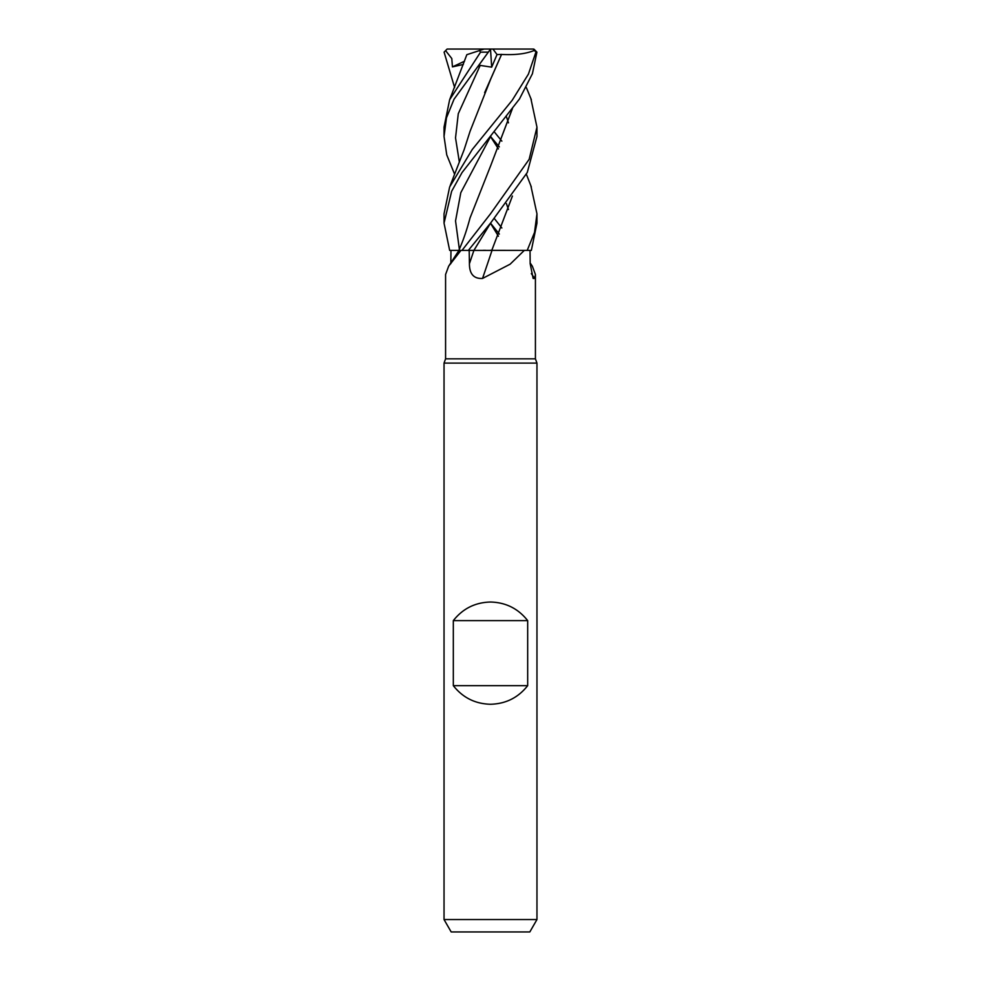 <?xml version="1.0" encoding="UTF-8"?>
<svg xmlns="http://www.w3.org/2000/svg" width="981" height="981" viewBox="0 0 981 981"><rect width="100%" height="100%" fill="white"/><g stroke="black" fill="none" stroke-linecap="round" stroke-linejoin="round"><path stroke-width="1.47" d="M524.308 250.413L510.12 264.196L482.529 278.445C473.798 278.911 469.421 273.981 469.421 263.693L469.188 250.413L527.055 250.413L490.623 250.413M460.923 250.413L448.66 266.182L445.582 274.484L445.582 358.838L444.037 363.093L536.963 363.093L536.963 919.553L444.037 919.553L451.186 931.95L529.814 931.95L536.963 919.553M445.582 358.838L535.418 358.838L536.963 363.093M453.32 685.67L453.32 620.617C462.811 608.6 475.209 602.408 490.5 602.027C505.791 602.408 518.189 608.6 527.68 620.617L527.68 685.67C518.189 697.675 505.791 703.868 490.5 704.26C475.209 703.868 462.811 697.675 453.32 685.67L527.68 685.67M530.157 262.933L532.34 266.182L535.418 274.484L534.706 278.445L533.137 278.432L530.169 263.693L530.034 250.413M531.322 273.613A786.688 756.118 -21.7 0 0 534.706 278.445M450.831 263.693L450.966 250.413L449.739 250.413L468.329 250.413L490.77 222.822L527.263 172.509L536.963 136.457L536.963 127.162L529.151 159.327L490.5 213.809L462.002 250.413M450.966 250.413L458.85 250.413L449.666 250.413L444.037 223.141L451.652 191.258L462.039 172.57L519.452 99.007L532.413 73.722L536.901 52.152L535.418 50.607M469.188 250.413L468.329 250.413M492.008 250.413A786.688 80.172 -75.1 0 1 482.529 278.445M469.421 263.693A783.034 79.804 -75.1 0 0 473.909 250.413L490.77 222.822L473.884 250.376L467.422 250.425L491.763 250.413M483.13 250.339L485.693 250.339M453.32 620.617L527.68 620.617M494.277 218.456L501.855 227.997M499.354 234.079L490.537 223.19M494.277 131.846L501.855 141.141M530.831 185.654L536.963 213.809L534.535 232.411L527.202 250.413L531.334 250.413L536.963 223.141L536.963 213.809M499.341 146.905L490.537 136.506M454.62 174.275L446.747 154.863L444.037 136.457L446.465 117.843L454.031 99.216L489.445 50.607L477.649 66.88L480.2 65.42L491.689 67.149L497.024 54.556L492.953 49.05L533.406 49.05L534.02 50.571L536.901 52.152M535.896 52.152L528.428 74.09L512.241 100.221L472.253 149.492L449.641 186.966L444.037 213.809L444.037 223.141M530.893 98.652L536.963 127.162M458.863 250.388L460.616 246.182C464.001 238.199 467.14 228.781 470.046 217.929L490.512 166.12M489.445 50.62L490.586 49.05L492.953 49.05M445.582 50.62L447.128 49.05L490.586 49.05M449.629 99.768L466.833 54.678L479.513 50.571L480.555 52.152L449.629 99.755L444.037 127.162L444.037 136.457M506.368 203.533L508.465 209.566M454.632 87.616L444.099 52.152L445.582 50.607L451.8 58.541L452.437 66.88L463.363 64.452M490.5 136.58L498.422 148.928L490.5 136.58M512.462 108.523L490.635 165.85L512.364 108.658M490.794 136.114L460.812 192.656L455.54 220.921L459.353 249.199M527.202 250.413L491.8 250.339L512.376 196.102M508.465 122.846L506.368 116.506M512.425 196.053L491.788 250.339M497.024 54.556L501.549 54.421L484.639 92.668M480.2 65.42L458.274 113.722L455.527 137.88L459.353 162.024L455.527 137.88L458.274 113.722L480.2 65.42M490.5 223.251L498.422 236.237L490.5 223.251M501.487 54.36L501.561 54.446C515.54 55.194 526.674 53.759 534.964 50.154M501.561 54.446L490.659 79.191L470.071 131.282L464.136 149.701L450.169 185.654M484.173 49.05L479.513 50.571M480.555 52.152L488.035 52.152M490.512 49.148L491.689 67.149M535.418 50.62L533.983 49.16M452.437 66.88L464.528 61.214M490.5 250.253L491.837 250.265M535.418 274.484L535.418 358.838M458.973 250.413L448.66 266.182M444.037 363.093L444.037 919.553M526.368 87.616L531.371 99.768M531.346 186.979L526.38 174.275"/></g></svg>
